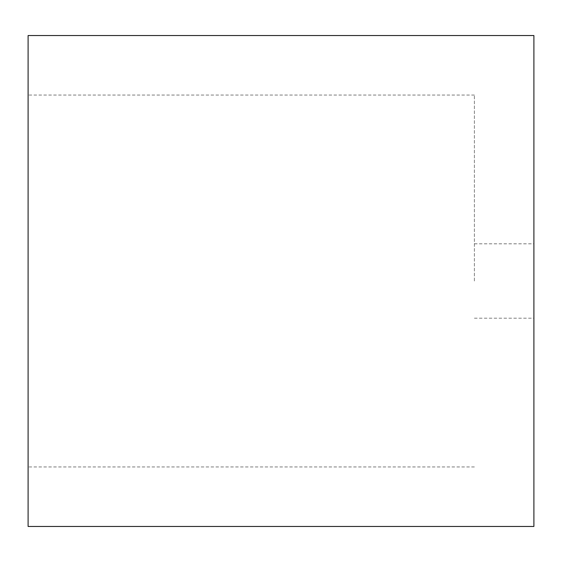 <?xml version="1.0" encoding="UTF-8"?>
<svg xmlns="http://www.w3.org/2000/svg" width="562" height="562" viewBox="0 0 562 562"><rect width="100%" height="100%" fill="white"/><g stroke="black" fill="none" stroke-linecap="round" stroke-linejoin="round"><path stroke-width="0.42" stroke-dasharray="2.81 2.11" d="M533.9 526.461L533.9 35.539M474.391 281L474.391 95.041L474.391 281M28.1 526.461L28.1 35.539M28.1 281L28.1 466.959L28.1 281M533.9 281L533.9 318.19L533.9 281M474.391 243.81L533.9 243.81M474.391 95.041L28.1 95.041M474.391 466.959L28.1 466.959M474.391 318.19L533.9 318.19"/><path stroke-width="0.84" d="M533.9 281L533.9 526.461L28.1 526.461L28.1 35.539L533.9 35.539L533.9 281"/></g></svg>
